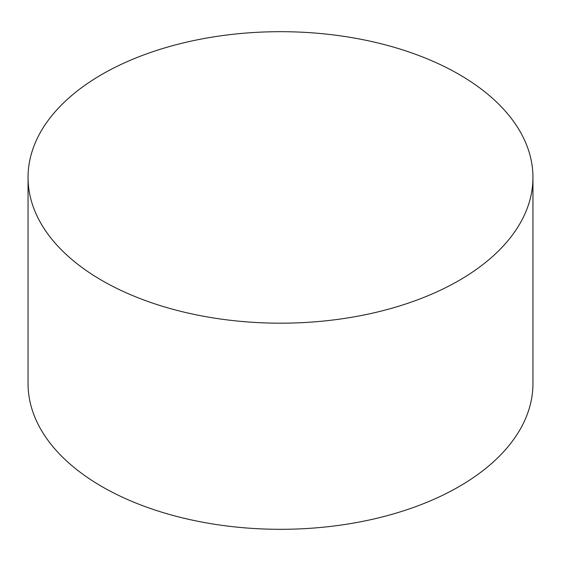 <?xml version="1.0" encoding="UTF-8"?>
<svg xmlns="http://www.w3.org/2000/svg" width="561" height="561" viewBox="0 0 561 561"><rect width="100%" height="100%" fill="white"/><g stroke="black" fill="none" stroke-linecap="round" stroke-linejoin="round"><path stroke-width="0.84" d="M101.99 280.5A252.45 145.748 0 0 0 377.111 312.091A252.45 145.748 0 0 0 532.95 177.437A252.45 145.748 0 0 0 459.01 74.375A252.45 145.748 0 0 0 183.889 42.783A252.45 145.748 0 0 0 28.05 177.437A252.45 145.748 0 0 0 101.99 280.5M28.05 177.437L28.05 383.563A252.45 145.748 0 0 0 101.99 486.625A252.45 145.748 0 0 0 377.111 518.217A252.45 145.748 0 0 0 532.95 383.563L532.95 177.437"/></g></svg>
